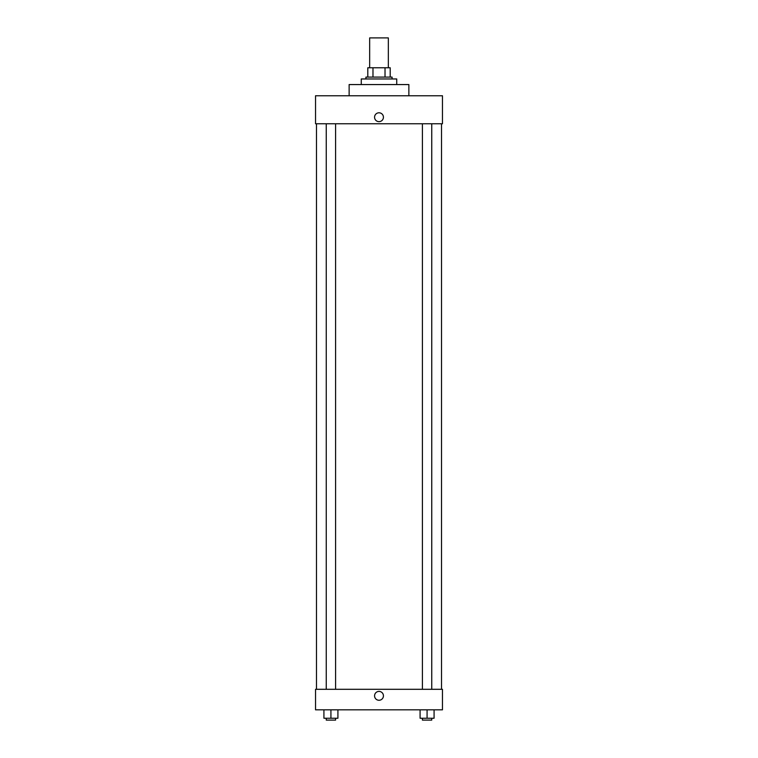 <?xml version="1.0" encoding="UTF-8"?>
<svg xmlns="http://www.w3.org/2000/svg" width="758" height="758" viewBox="0 0 758 758"><rect width="100%" height="100%" fill="white"/><g stroke="black" fill="none" stroke-linecap="round" stroke-linejoin="round"><path stroke-width="1.14" d="M388.333 67.765L388.333 37.9L369.667 37.9L369.667 67.765M372.983 77.098L372.983 67.765L367.801 67.765L367.801 77.098L367.801 67.765M372.983 67.765L390.199 67.765L390.199 77.098M385.017 77.098L385.017 67.765M365.934 78.965L365.934 77.098L392.066 77.098L392.066 78.965M396.728 84.564L396.728 78.965L361.272 78.965L361.272 84.564M408.865 95.764L408.865 84.564L349.135 84.564L349.135 95.764M442.464 95.764L315.536 95.764L442.464 95.764L442.464 123.762L315.536 123.762L315.536 95.764M374.566 117.225A4.434 4.434 0 0 1 381.217 113.387A4.434 4.434 0 0 1 381.217 121.062A4.434 4.434 0 0 1 374.566 117.225M422.414 123.762L422.414 689.306M326.253 689.306L326.253 123.762M315.536 689.306L442.464 689.306L442.464 709.839L315.536 709.839L315.536 689.306M379 700.269A4.434 4.434 0 0 1 375.163 693.617A4.434 4.434 0 0 1 382.837 693.617A4.434 4.434 0 0 1 379 700.269M420.084 709.839L420.084 718.233L434.078 718.233L434.078 709.839L434.078 718.233M427.076 718.233L427.076 709.839M431.747 718.233L431.747 720.1L422.414 720.1L422.414 718.233M323.922 709.839L323.922 718.233L337.916 718.233L337.916 709.839L337.916 718.233M330.924 718.233L330.924 709.839M335.586 718.233L335.586 720.1L326.253 720.1L326.253 718.233M441.526 689.306L441.526 123.762M316.474 689.306L316.474 123.762M431.747 123.762L431.747 689.306M335.586 689.306L335.586 123.762"/></g></svg>
